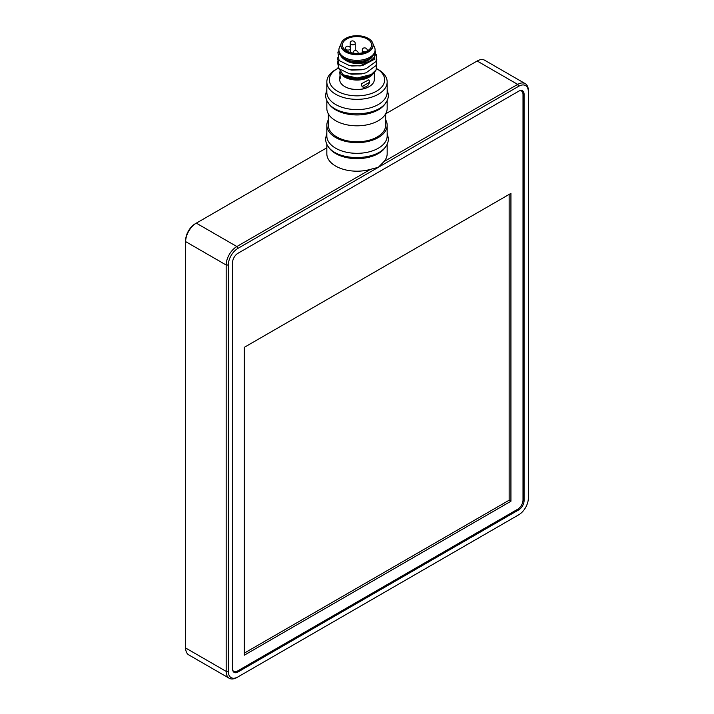 <?xml version="1.0" encoding="UTF-8"?>
<svg xmlns="http://www.w3.org/2000/svg" width="714" height="714" viewBox="0 0 714 714"><rect width="100%" height="100%" fill="white"/><g stroke="black" fill="none" stroke-linecap="round" stroke-linejoin="round"><path stroke-width="1.07" d="M328.342 119.8A30.166 17.413 0 0 0 326.833 125.236L326.833 135.91A30.166 17.413 0 0 0 335.669 148.226A30.166 17.413 0 0 0 368.54 152.002A30.166 17.413 0 0 0 387.166 135.91L387.166 125.236A30.166 17.413 0 0 0 385.658 119.8M326.833 125.236A30.166 17.413 0 0 0 335.669 137.552A30.166 17.413 0 0 0 368.54 141.327A30.166 17.413 0 0 0 387.166 125.236M326.833 144.041L326.833 153.769A30.166 17.413 0 0 0 370.602 169.316L378.331 167.317L383.927 161.623A30.166 17.413 0 0 0 387.166 153.769L387.166 144.041M328.065 146.165A30.166 17.413 0 0 0 335.669 153.564A30.166 17.413 0 0 0 385.935 146.165M326.833 100.326L326.833 108.412A30.166 17.413 0 0 0 335.669 120.72A30.166 17.413 0 0 0 368.54 124.495A30.166 17.413 0 0 0 387.166 108.412L387.166 100.326M328.065 102.45A30.166 17.413 0 0 0 335.669 109.849A30.166 17.413 0 0 0 385.935 102.45M383.927 161.623L517.686 84.395A15.083 8.711 -60 0 1 525.227 83.645A15.083 8.711 -60 0 1 528.351 90.553L528.351 91.785A13.575 7.836 120 0 0 518.748 86.242L237.914 248.383A13.575 7.836 120 0 0 228.31 265.01L228.31 671.392A13.575 7.836 120 0 0 237.914 676.934L518.748 514.794A13.575 7.836 120 0 0 528.351 498.167L528.351 91.785M525.227 83.645L484.699 60.253A15.083 8.711 120 0 0 477.157 61.002L385.676 113.812M523.014 500.014L524.085 500.63L524.085 94.248A7.542 4.355 -60 0 0 522.523 90.794A7.542 4.355 -60 0 0 518.748 91.169L237.914 253.309A7.542 4.355 -60 0 0 232.577 262.547L232.577 668.929A7.542 4.355 -60 0 0 234.138 672.383A7.542 4.355 -60 0 0 237.914 672.008L518.748 509.867L517.686 509.252A7.542 4.355 120 0 0 523.014 500.014L523.014 94.453A7.542 4.355 120 0 0 521.452 90.999A7.542 4.355 120 0 0 519.89 90.651M524.085 500.63A7.542 4.355 -60 0 1 518.748 509.867M237.914 676.934L236.843 677.55A15.083 8.711 -60 0 1 229.301 678.3A15.083 8.711 -60 0 1 226.177 671.392L226.177 265.01A15.083 8.711 -60 0 1 236.843 246.535L370.602 169.316M326.833 147.789L196.314 223.143A15.083 8.711 120 0 0 185.649 241.609L185.649 648A15.083 8.711 120 0 0 188.773 654.899L229.301 678.3M228.31 265.01L226.177 265.01L185.649 241.609L185.649 240.377A13.575 7.836 -60 0 1 195.252 223.759L196.314 223.143L195.252 223.759L196.314 223.143L236.843 246.535L237.914 248.383M335.669 94.248A30.166 17.413 180 0 1 326.833 81.931A30.166 17.413 180 0 1 335.669 69.615L337.445 68.589A27.65 15.967 0 0 0 337.445 91.169A27.65 15.967 0 0 0 376.537 91.178A27.65 15.967 0 0 0 376.581 68.606L378.331 69.615A30.166 17.413 180 0 1 387.166 81.931A30.166 17.413 180 0 1 368.54 98.023A30.166 17.413 180 0 1 335.669 94.248M326.833 81.931L326.833 92.195A30.166 17.413 0 0 0 335.669 104.512A30.166 17.413 0 0 0 368.54 108.287A30.166 17.413 0 0 0 387.166 92.195L387.166 81.931M338.017 68.276A27.65 15.967 0 0 0 337.445 68.589M328.342 113.847L328.342 125.236A28.658 16.547 0 0 0 336.74 136.936A28.658 16.547 0 0 0 367.969 140.524A28.658 16.547 0 0 0 385.658 125.236L385.658 113.847M517.704 515.401A15.083 8.711 -60 0 1 517.686 515.41L518.748 514.794L517.686 515.41M232.702 670.178A7.542 4.355 120 0 0 233.781 671.356A7.542 4.355 120 0 0 237.557 670.981L517.686 509.252M244.313 347.316L244.313 655.184L510.929 501.246L510.929 193.378L244.313 347.316M244.313 653.131L509.153 500.219L509.153 194.404M509.153 500.219L510.929 501.246M343.577 74.997A18.6 10.737 0 0 0 343.845 75.157A18.6 10.737 0 0 0 370.155 75.157L371.218 74.542A20.108 11.611 0 0 0 376.126 69.918L371.218 74.542L357.134 78.031L343.291 74.836L337.963 67.294M342.72 74.497A16.592 9.577 0 0 0 345.273 76.389A16.592 9.577 0 0 0 371.244 74.533M341.935 73.961A16.841 9.719 0 0 0 345.094 76.496A16.841 9.719 0 0 0 371.94 74.104M340.159 72.426A17.341 10.014 0 0 0 344.737 77.112A17.341 10.014 0 0 0 373.636 72.855M339.721 71.935L340.31 78.085L339.659 79.468A17.341 10.014 0 0 0 344.737 86.555A17.341 10.014 0 0 0 369.263 86.555A17.341 10.014 0 0 0 374.341 79.468L374.341 72.212M344.737 86.555L345.094 86.751A16.841 9.719 0 0 0 368.906 86.751A16.841 9.719 0 0 0 369.084 86.653M361.257 83.841L368.826 79.825L369.433 81.119A4.775 3.374 -45 0 1 369.433 82.351L362.078 86.572L361.257 83.841M339.659 78.647L340.096 74.747M369.433 81.119A4.775 3.374 135 0 0 368.79 79.781M369.433 82.351A4.775 3.374 -45 0 1 366.336 86.555A4.775 3.374 -45 0 1 362.034 86.528M340.31 76.853L340.31 78.085M340.31 55.192L342.068 57.593C348.396 63.591 357.036 65.019 367.996 61.859L360.106 65.902L361.659 65.688L351.823 65.991L349.253 65.501L339.079 60.52L337.874 52.176L338.9 50.792M376.465 54.514L376.126 61.404L366.13 68.678L361.659 69.793L351.823 70.097L349.253 69.606L339.079 64.626L337.249 57.611M376.822 59.664L376.126 65.51L366.13 72.774L361.659 73.899L351.823 74.202L349.253 73.712L339.079 68.731L337.249 61.716M362.739 65.465L374.529 59.235L375.1 49.9M360.106 65.902L349.253 65.501M362.766 69.57L349.253 69.606M362.766 73.676L349.253 73.712M376.822 63.769L376.126 69.615M341.372 56.424A16.592 9.577 0 0 0 345.273 59.967A16.592 9.577 0 0 0 372.878 55.969M367.996 61.859A18.6 10.737 0 0 0 375.1 50.721M374.056 54.344L374.216 54.371A18.1 10.451 0 0 0 375.1 51.149L375.1 49.918A18.1 10.451 0 0 0 374.493 47.231L372.994 43.973M341.006 43.973L339.507 47.231A18.1 10.451 0 0 0 338.9 49.918L338.9 51.149A18.1 10.451 0 0 0 344.202 58.53A18.1 10.451 0 0 0 369.825 58.521L374.216 54.371M338.9 49.918A18.1 10.451 0 0 0 344.202 57.298A18.1 10.451 0 0 0 363.926 59.565A18.1 10.451 0 0 0 375.1 49.918M340.917 45.196A16.092 9.291 0 0 0 340.908 45.401A16.092 9.291 0 0 0 345.621 51.97A16.092 9.291 0 0 0 363.158 53.978A16.092 9.291 0 0 0 373.092 45.401A16.092 9.291 0 0 0 373.083 45.196M345.621 51.56A16.092 9.291 0 0 0 363.158 53.568A16.092 9.291 0 0 0 373.092 44.991A16.092 9.291 0 0 0 357 35.7A16.092 9.291 0 0 0 340.908 44.991A16.092 9.291 0 0 0 345.621 51.56M346.692 50.944A14.583 8.416 180 0 1 342.417 44.991A14.583 8.416 180 0 1 357 36.575A14.583 8.416 180 0 1 371.583 44.991A14.583 8.416 180 0 1 362.578 52.765A14.583 8.416 180 0 1 346.692 50.944M518.748 86.242L517.686 84.395L477.157 61.002M185.649 648L226.177 671.392L228.31 671.392M524.085 94.248L522.96 93.596M236.789 671.365L237.914 672.008M366.032 51.595A2.517 1.455 180 0 1 362.31 50.328L362.31 52.827M367.335 50.926L367.335 50.328A2.517 1.455 180 0 1 366.791 51.221M350.538 52.533L350.538 48.632A2.517 1.455 180 0 1 349.798 49.659A2.517 1.455 180 0 1 347.058 49.971A2.517 1.455 180 0 1 345.514 48.632L345.514 50.167M355.251 50.569L355.251 43.349A2.517 1.455 180 0 1 354.51 44.375A2.517 1.455 180 0 1 351.77 44.687A2.517 1.455 180 0 1 350.217 43.349L350.217 47.41M521.452 90.999L520.568 90.491M233.781 671.356L232.898 670.848M387.166 89.402L388.425 94.864C388.193 119.827 325.986 120.434 325.575 94.864L326.833 89.402M387.166 133.116L388.425 138.578C388.193 163.542 325.986 164.158 325.575 138.578L326.833 133.116M343.845 75.157L343.291 74.836M367.335 50.328C367.094 47.231 362.016 46.901 362.31 50.328M358.178 53.041C357.946 49.953 352.859 49.623 353.153 53.041M350.538 48.632C350.297 45.544 345.21 45.205 345.514 48.632M355.251 43.349C355.01 40.252 349.922 39.922 350.217 43.349"/></g></svg>
